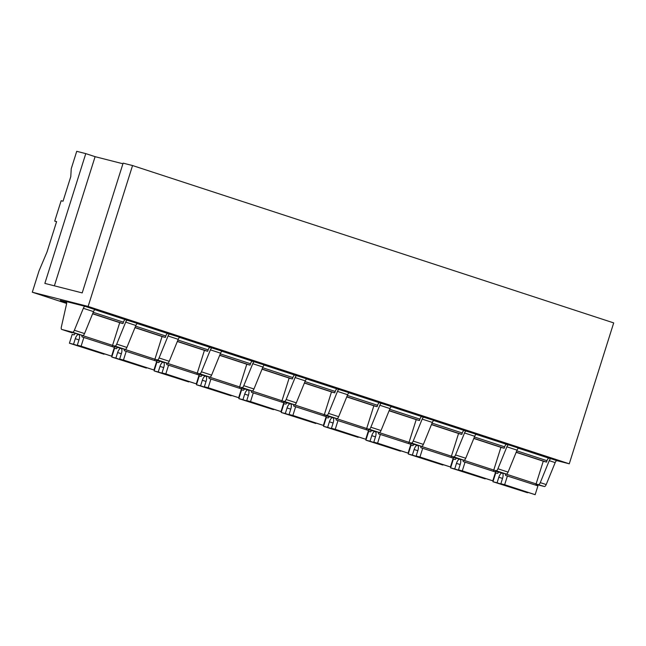<?xml version="1.0" encoding="UTF-8"?>
<svg xmlns="http://www.w3.org/2000/svg" width="646" height="646" viewBox="0 0 646 646"><rect width="100%" height="100%" fill="white"/><g stroke="black" fill="none" stroke-linecap="round" stroke-linejoin="round"><path stroke-width="0.97" d="M132.551 165.546L88.122 306.438L32.3 292.218L39.018 270.9L47.045 251.916L56.606 221.602L54.716 221.118L61.144 200.728L63.033 201.205L70.777 176.641L71.23 168.751L76.729 151.317L85.781 153.627L44.857 283.4L82.203 292.913L123.12 163.139L132.551 165.546L613.7 322.903L569.271 463.804L556.981 460.671A2.915 1.163 -71.9 0 0 555.172 462.609L546.201 484.573A2.915 1.163 -71.9 0 1 544.392 486.511L535.994 484.371M516.162 452.321L544.279 461.519L546.548 462.092L546.984 460.703A2.915 1.163 -71.9 0 1 548.995 458.208L551.046 458.733A2.915 1.163 -71.9 0 0 549.237 460.671L540.274 482.635L546.201 484.573M516.219 452.176L546.548 462.092M473.809 438.464L501.926 447.662L504.195 448.243L504.631 446.846A2.915 1.163 -71.9 0 1 506.642 444.359L508.693 444.884A2.915 1.163 -71.9 0 0 506.884 446.814L497.921 468.778A2.915 1.163 -71.9 0 1 496.112 470.716L493.73 470.11M431.455 424.616L459.572 433.813L461.833 434.387L462.278 432.998A2.915 1.163 -71.9 0 1 464.28 430.502L476.506 434.354A2.915 1.163 -71.9 0 0 474.697 436.284L465.726 458.256L455.559 454.929A2.915 1.163 -71.9 0 1 453.758 456.867L451.376 456.262M453.758 456.867L463.917 460.186A2.915 1.163 -71.9 0 0 465.726 458.256M463.917 460.186L453.096 457.433A2.915 1.163 -71.9 0 0 453.129 457.441M496.112 470.716L506.278 474.043L495.482 471.289M506.278 474.043A2.915 1.163 -71.9 0 0 508.079 472.105L497.921 468.778M508.693 444.884L518.859 448.203A2.915 1.163 -71.9 0 0 517.05 450.141L508.079 472.105M473.865 438.319L504.195 448.243M466.339 431.027A2.915 1.163 -71.9 0 0 464.531 432.965L455.559 454.929M88.122 306.438L569.271 463.804M32.3 292.218L66.643 303.45M389.094 410.759L417.219 419.957L419.48 420.538L419.916 419.141A2.915 1.163 -71.9 0 1 421.927 416.654L434.152 420.498A2.915 1.163 -71.9 0 0 432.344 422.436L423.372 444.4L413.206 441.081A2.915 1.163 -71.9 0 1 411.397 443.011L409.023 442.405M411.397 443.011L421.563 446.338A2.915 1.163 -71.9 0 0 423.372 444.4M421.563 446.338L410.743 443.576A2.915 1.163 -71.9 0 0 410.767 443.584M423.986 417.179A2.915 1.163 -71.9 0 0 422.177 419.109L413.206 441.081M346.74 396.91L374.866 406.108L377.127 406.681L377.563 405.292A2.915 1.163 -71.9 0 1 379.573 402.797L391.791 406.649A2.915 1.163 -71.9 0 0 389.99 408.579L381.019 430.551L370.852 427.224A2.915 1.163 -71.9 0 1 369.044 429.162L366.67 428.556M369.044 429.162L379.21 432.481A2.915 1.163 -71.9 0 0 381.019 430.551M379.21 432.481L368.39 429.727A2.915 1.163 -71.9 0 0 368.414 429.735M381.633 403.322A2.915 1.163 -71.9 0 0 379.824 405.26L370.852 427.224M304.387 383.054L332.512 392.251L334.773 392.833L335.209 391.444A2.915 1.163 -71.9 0 1 337.22 388.949L349.438 392.792A2.915 1.163 -71.9 0 0 347.629 394.73L338.665 416.694L328.499 413.375A2.915 1.163 -71.9 0 1 326.69 415.305L324.316 414.7M326.69 415.305L336.857 418.632A2.915 1.163 -71.9 0 0 338.665 416.694M336.857 418.632L326.028 415.871A2.915 1.163 -71.9 0 0 326.06 415.879M339.271 389.473A2.915 1.163 -71.9 0 0 337.47 391.403L328.499 413.375M262.034 369.205L290.151 378.403L292.42 378.976L292.856 377.587A2.915 1.163 -71.9 0 1 294.867 375.092L307.084 378.944A2.915 1.163 -71.9 0 0 305.275 380.882L296.312 402.846L286.146 399.519A2.915 1.163 -71.9 0 1 284.337 401.457L281.963 400.851M284.337 401.457L294.503 404.776A2.915 1.163 -71.9 0 0 296.312 402.846M294.503 404.776L283.675 402.022A2.915 1.163 -71.9 0 0 283.707 402.03M296.918 375.617A2.915 1.163 -71.9 0 0 295.109 377.555L286.146 399.519M219.68 355.348L247.798 364.546L250.059 365.127L250.503 363.738A2.915 1.163 -71.9 0 1 252.513 361.243L264.731 365.087A2.915 1.163 -71.9 0 0 262.922 367.025L253.951 388.989L243.792 385.67A2.915 1.163 -71.9 0 1 241.984 387.6L239.601 386.994M241.984 387.6L252.15 390.927A2.915 1.163 -71.9 0 0 253.951 388.989M252.15 390.927L241.321 388.165A2.915 1.163 -71.9 0 0 241.354 388.173M254.564 361.768A2.915 1.163 -71.9 0 0 252.756 363.698L243.792 385.67M177.327 341.5L205.444 350.697L207.705 351.271L208.149 349.882A2.915 1.163 -71.9 0 1 210.152 347.387L222.377 351.238A2.915 1.163 -71.9 0 0 220.569 353.176L211.597 375.14L201.431 371.813A2.915 1.163 -71.9 0 1 199.63 373.751L197.248 373.146M199.63 373.751L209.788 377.07A2.915 1.163 -71.9 0 0 211.597 375.14M209.788 377.07L198.968 374.317A2.915 1.163 -71.9 0 0 199 374.325M212.211 347.911A2.915 1.163 -71.9 0 0 210.402 349.849L201.431 371.813M134.966 327.651L163.091 336.841L165.352 337.422L165.788 336.033A2.915 1.163 -71.9 0 1 167.799 333.538L180.024 337.39A2.915 1.163 -71.9 0 0 178.215 339.32L169.244 361.284L159.077 357.965A2.915 1.163 -71.9 0 1 157.269 359.895L154.895 359.289M157.269 359.895L167.435 363.222A2.915 1.163 -71.9 0 0 169.244 361.284M167.435 363.222L156.615 360.46A2.915 1.163 -71.9 0 0 156.639 360.468M169.858 334.063A2.915 1.163 -71.9 0 0 168.049 335.993L159.077 357.965M92.612 313.795L120.737 322.992L122.998 323.565L123.434 322.176A2.915 1.163 -71.9 0 1 125.445 319.689L137.663 323.533A2.915 1.163 -71.9 0 0 135.862 325.471L126.891 347.435L116.724 344.108A2.915 1.163 -71.9 0 1 114.915 346.046L112.541 345.44M114.915 346.046L125.082 349.373A2.915 1.163 -71.9 0 0 126.891 347.435M125.082 349.373L114.261 346.611A2.915 1.163 -71.9 0 0 114.285 346.619M127.504 320.206A2.915 1.163 -71.9 0 0 125.695 322.144L116.724 344.108M85.143 306.357L95.309 309.684A2.915 1.163 -71.9 0 0 93.5 311.614L84.537 333.586L74.371 330.259A2.915 1.163 -71.9 0 1 72.562 332.189L61.766 329.444A2.915 1.163 -71.9 0 1 61.741 329.436A2.915 1.163 -71.9 0 1 61.362 326.941L66.546 304.016A2.915 1.163 -71.9 0 0 66.167 301.52A2.915 1.163 -71.9 0 0 66.134 301.512L85.143 306.357A2.915 1.163 -71.9 0 0 83.342 308.295L74.371 330.259M72.562 332.189L82.728 335.516A2.915 1.163 -71.9 0 0 84.537 333.586M82.728 335.516L61.766 329.444M502.313 442.235L479.179 435.154L498.664 441.525L498.825 441.016M502.249 442.445L498.664 441.525M459.96 428.379L436.825 421.305L456.31 427.676L456.472 427.168M459.887 428.589L456.31 427.676M417.599 414.53L394.472 407.448L413.949 413.828L414.11 413.311M417.534 414.74L413.949 413.828M375.245 400.673L352.118 393.6L371.595 399.971L371.757 399.462M375.181 400.883L371.595 399.971M332.892 386.825L309.757 379.743L329.242 386.122L329.403 385.605M332.827 387.035L329.242 386.122M290.538 372.968L267.404 365.894L286.889 372.266L287.05 371.757M290.474 373.178L286.889 372.266M248.185 359.119L225.05 352.046L244.535 358.417L244.697 357.9M248.121 359.329L244.535 358.417M205.832 345.263L182.697 338.189L202.182 344.56L202.343 344.052M205.759 345.473L202.182 344.56M163.47 331.414L140.344 324.34L159.82 330.712L159.982 330.195M163.406 331.624L159.82 330.712M66.595 302.062L60.336 300.463L65.69 302.215A21.391 0.525 -162.5 0 0 66.683 302.619M121.117 317.566L97.982 310.484L117.467 316.855L117.629 316.346M121.052 317.767L117.467 316.855M54.716 221.118L56.565 221.723M431.512 424.47L461.833 434.387M389.158 410.614L419.48 420.538M346.805 396.765L377.127 406.681M304.444 382.908L334.773 392.833M262.09 369.06L292.42 378.976M219.737 355.211L250.059 365.127M177.384 341.354L207.705 351.271M135.03 327.506L165.352 337.422M92.677 313.649L122.998 323.565M544.392 486.511L536.091 483.967M538.465 484.565A2.915 1.163 -71.9 0 0 540.274 482.635M541.017 455.382L521.532 449.01L537.117 453.54L545.523 456.472L541.017 455.382L541.178 454.865M85.781 153.627L95.099 156.671L122.926 163.761M54.377 285.831L95.099 156.671M82.082 335.355L82.066 335.411A1.462 0.581 -71.9 0 0 82.171 336.937A1.462 0.581 -71.9 0 0 82.187 336.946L114.382 347.346L111.605 356.156L77.302 345.214L78.998 339.836A4.861 1.946 -71.9 0 0 78.683 334.547A4.861 1.946 -71.9 0 0 75.283 338.69L73.531 344.253L104.022 354.226L69.421 343.204L72.191 334.394L73.894 334.83A1.462 0.581 -71.9 0 0 74.896 333.586L74.912 333.53M119.72 322.661L112.557 345.384A1.462 0.581 -71.9 0 0 112.493 346.732M73.531 344.253L69.421 343.204M83.883 337.374L81.113 346.183L111.605 356.156M81.113 346.183L77.302 345.214M124.436 349.203L124.42 349.26A1.462 0.581 -71.9 0 0 124.533 350.794A1.462 0.581 -71.9 0 0 124.541 350.794L156.736 361.203L153.958 370.005L119.655 359.063L121.351 353.693A4.861 1.946 -71.9 0 0 121.036 348.404A4.861 1.946 -71.9 0 0 117.637 352.546L115.884 358.102L146.376 368.075L111.774 357.052L114.552 348.251L116.248 348.678A1.462 0.581 -71.9 0 0 117.249 347.435L117.265 347.378M162.073 336.509L154.911 359.233A1.462 0.581 -71.9 0 0 154.846 360.581M115.884 358.102L111.774 357.052M126.245 351.23L123.467 360.032L153.958 370.005M123.467 360.032L119.655 359.063M166.789 363.06L166.773 363.117A1.462 0.581 -71.9 0 0 166.886 364.643A1.462 0.581 -71.9 0 0 166.902 364.651L199.089 375.051L196.311 383.861L162.009 372.92L163.704 367.542A4.861 1.946 -71.9 0 0 163.39 362.253A4.861 1.946 -71.9 0 0 159.99 366.395L158.238 371.959L188.737 381.931L154.128 370.909L156.905 362.099L158.601 362.535A1.462 0.581 -71.9 0 0 159.602 361.292L159.627 361.235M204.435 350.366L197.264 373.089A1.462 0.581 -71.9 0 0 197.2 374.438M158.238 371.959L154.128 370.909M168.598 365.079L165.82 373.889L196.311 383.861M165.82 373.889L162.009 372.92M209.143 376.909L209.126 376.965A1.462 0.581 -71.9 0 0 209.239 378.499A1.462 0.581 -71.9 0 0 209.256 378.499L241.451 388.908L238.673 397.71L204.362 386.768L206.058 381.398A4.861 1.946 -71.9 0 0 205.743 376.109A4.861 1.946 -71.9 0 0 202.343 380.252L200.591 385.807L231.09 395.78L196.481 384.758L199.259 375.956L200.954 376.384A1.462 0.581 -71.9 0 0 201.956 375.14L201.98 375.084M246.788 364.215L239.626 386.938A1.462 0.581 -71.9 0 0 239.553 388.286M200.591 385.807L196.481 384.758M210.951 378.936L208.174 387.737L238.673 397.71M208.174 387.737L204.362 386.768M251.496 390.765L251.48 390.814A1.462 0.581 -71.9 0 0 251.593 392.348A1.462 0.581 -71.9 0 0 251.609 392.356L283.804 402.757L281.026 411.567L246.724 400.625L248.411 395.247A4.861 1.946 -71.9 0 0 248.096 389.958A4.861 1.946 -71.9 0 0 244.705 394.1L242.944 399.664L273.444 409.637L238.834 398.614L241.612 389.804L243.308 390.241A1.462 0.581 -71.9 0 0 244.317 388.989L244.333 388.932M289.142 378.072L281.979 400.795A1.462 0.581 -71.9 0 0 281.906 402.143M242.944 399.664L238.834 398.614M253.305 392.784L250.527 401.594L281.026 411.567M250.527 401.594L246.724 400.625M293.857 404.614L293.833 404.671A1.462 0.581 -71.9 0 0 293.946 406.205A1.462 0.581 -71.9 0 0 293.962 406.205L326.157 416.613L323.38 425.415L289.077 414.474L290.765 409.104A4.861 1.946 -71.9 0 0 290.458 403.815A4.861 1.946 -71.9 0 0 287.058 407.949L285.306 413.513L315.797 423.485L281.188 412.463L283.965 403.661L285.661 404.089A1.462 0.581 -71.9 0 0 286.671 402.846L286.687 402.789M331.495 391.92L324.332 414.643A1.462 0.581 -71.9 0 0 324.26 415.992M285.306 413.513L281.188 412.463M295.658 406.641L292.88 415.443L323.38 425.415M292.88 415.443L289.077 414.474M336.211 418.463L336.195 418.519A1.462 0.581 -71.9 0 0 336.3 420.053A1.462 0.581 -71.9 0 0 336.316 420.062L368.511 430.462L365.733 439.272L331.43 428.322L333.126 422.952A4.861 1.946 -71.9 0 0 332.811 417.663A4.861 1.946 -71.9 0 0 329.412 421.806L327.659 427.361L358.15 437.342L323.549 426.32L326.319 417.51L328.023 417.946A1.462 0.581 -71.9 0 0 329.024 416.694L329.04 416.638M373.848 405.777L366.686 428.5A1.462 0.581 -71.9 0 0 366.621 429.848M327.659 427.361L323.549 426.32M338.011 420.489L335.242 429.299L365.733 439.272M335.242 429.299L331.43 428.322M378.564 432.319L378.548 432.376A1.462 0.581 -71.9 0 0 378.661 433.902L410.864 444.319L408.086 453.121L373.784 442.179L375.479 436.809A4.861 1.946 -71.9 0 0 375.165 431.512A4.861 1.946 -71.9 0 0 371.765 435.654L370.013 441.218L400.504 451.191L365.902 440.168L368.68 431.367L370.376 431.794A1.462 0.581 -71.9 0 0 371.377 430.551L371.393 430.494M416.202 419.625L409.039 442.348A1.462 0.581 -71.9 0 0 408.975 443.697M370.013 441.218L365.902 440.168M380.373 434.346L377.595 443.148L408.086 453.121M377.595 443.148L373.784 442.179M420.917 446.168L420.901 446.225A1.462 0.581 -71.9 0 0 421.014 447.759L453.217 458.167L450.448 466.977L416.137 456.028L417.833 450.658A4.861 1.946 -71.9 0 0 417.518 445.369A4.861 1.946 -71.9 0 0 414.118 449.511L412.366 455.067L442.865 465.047L408.256 454.025L411.034 445.215L412.729 445.651A1.462 0.581 -71.9 0 0 413.731 444.4L413.755 444.343M458.563 433.482L451.392 456.197A1.462 0.581 -71.9 0 0 451.328 457.546M412.366 455.067L408.256 454.025M422.726 448.195L419.948 457.005L450.448 466.977M419.948 457.005L416.137 456.028M463.271 460.025L463.255 460.081A1.462 0.581 -71.9 0 0 463.368 461.607L495.579 472.024L492.801 480.826L458.49 469.884L460.186 464.514A4.861 1.946 -71.9 0 0 459.871 459.217A4.861 1.946 -71.9 0 0 456.472 463.36L454.719 468.923L485.219 478.896L450.609 467.874L453.387 459.072L455.083 459.5A1.462 0.581 -71.9 0 0 456.092 458.256L456.108 458.2M500.916 447.331L493.754 470.054A1.462 0.581 -71.9 0 0 493.681 471.402M454.719 468.923L450.609 467.874M465.08 462.043L462.302 470.853L492.801 480.826M462.302 470.853L458.49 469.884M505.624 473.873L505.608 473.93A1.462 0.581 -71.9 0 0 505.721 475.464L537.932 485.873L535.154 494.683L500.852 483.733L502.54 478.363A4.861 1.946 -71.9 0 0 502.225 473.074A4.861 1.946 -71.9 0 0 498.833 477.216L497.073 482.772L527.572 492.745L492.963 481.73L495.74 472.92L497.436 473.357A1.462 0.581 -71.9 0 0 498.446 472.105L498.462 472.048M543.27 461.187L536.107 483.902A1.462 0.581 -71.9 0 0 536.035 485.251M497.073 482.772L492.963 481.73M507.433 475.9L504.655 484.702L535.154 494.683M504.655 484.702L500.852 483.733M516.776 450.819L546.984 460.703M548.995 458.208L518.504 448.235M506.884 446.814L517.05 450.141M504.631 446.846L474.422 436.971M506.642 444.359L476.15 434.387M464.531 432.965L474.697 436.284M93.5 311.614L83.342 308.295M123.434 322.176L93.226 312.301M125.445 319.689L94.954 309.717M135.862 325.471L125.695 322.144M165.788 336.033L135.579 326.149M167.799 333.538L137.307 323.565M178.215 339.32L168.049 335.993M208.149 349.882L177.933 340.006M210.152 347.387L179.661 337.422M220.569 353.176L210.402 349.849M250.503 363.738L220.294 353.855M252.513 361.243L222.022 351.271M262.922 367.025L252.756 363.698M292.856 377.587L262.647 367.703M294.867 375.092L264.375 365.119M305.275 380.882L295.109 377.555M335.209 391.444L305.001 381.56M337.22 388.949L306.729 378.976M347.629 394.73L337.47 391.403M377.563 405.292L347.354 395.409M379.573 402.797L349.082 392.825M389.99 408.579L379.824 405.26M419.916 419.141L389.708 409.265M421.927 416.654L391.436 406.681M432.344 422.436L422.177 419.109M462.278 432.998L432.061 423.114M464.28 430.502L433.797 420.53M551.046 458.733L556.981 460.671M549.237 460.671L555.172 462.609M112.557 345.384L82.066 335.411M75.283 338.69L78.974 339.901M154.911 359.233L124.42 349.26M117.637 352.546L121.327 353.75M197.264 373.089L166.773 363.117M159.99 366.395L163.688 367.606M239.626 386.938L209.126 376.965M202.343 380.252L206.042 381.455M281.979 400.795L251.48 390.814M244.705 394.1L248.395 395.312M324.332 414.643L293.833 404.671M287.058 407.949L290.748 409.16M366.686 428.5L336.195 418.519M329.412 421.806L333.102 423.017M409.039 442.348L378.548 432.376M371.765 435.654L375.455 436.866M451.392 456.197L420.901 446.225M414.118 449.511L417.817 450.714M493.754 470.054L463.255 460.081M456.472 463.36L460.17 464.571M536.107 483.902L505.608 473.93M498.833 477.216L502.523 478.42M71.9 332.755L61.741 329.436"/></g></svg>
